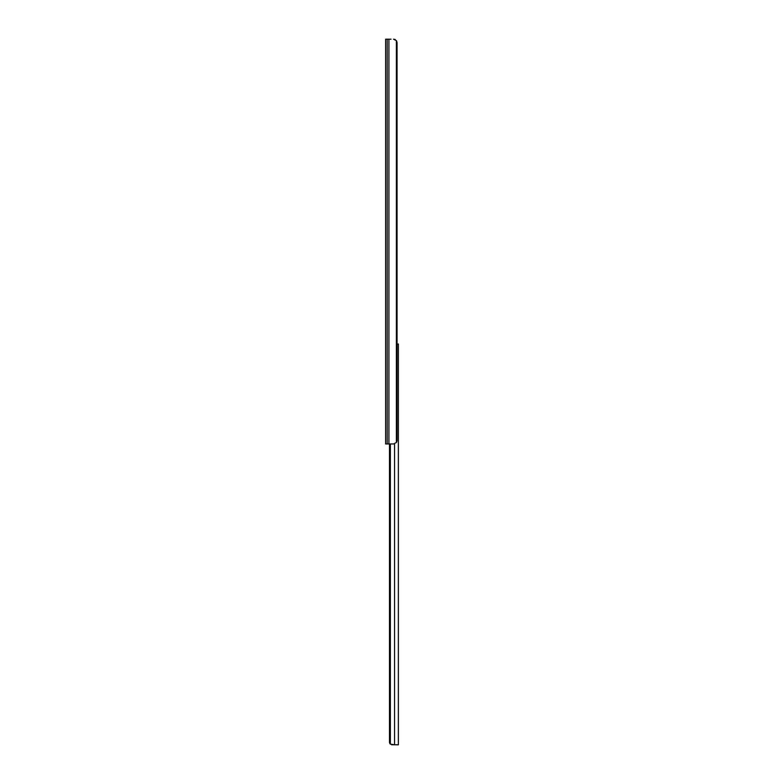 <?xml version="1.0" encoding="UTF-8"?>
<svg xmlns="http://www.w3.org/2000/svg" width="784" height="784" viewBox="0 0 784 784"><rect width="100%" height="100%" fill="white"/><g stroke="black" fill="none" stroke-linecap="round" stroke-linejoin="round"><path stroke-width="1.18" d="M385.63 442.47L385.63 441.029M391.02 39.2L385.63 39.2L385.63 443.96L393.529 443.96L396.4 442.509A3.989 2.813 90 0 0 397.047 439.971L397.047 43.189A3.989 2.813 90 0 0 396.4 40.65L393.529 39.2L395.234 39.543M397.047 344.029L398.37 344.029L398.37 744.8L391.608 744.751M390.363 443.96L390.363 744.124A2.656 2.656 0 0 1 389.481 742.144L389.481 443.96L389.53 742.673M389.687 743.183L390.256 744.026M394.558 443.852L394.558 744.8L390.363 744.124M387.178 39.2L387.178 443.96M388.923 39.2L388.923 443.96M396.4 40.65L396.4 442.509"/></g></svg>
